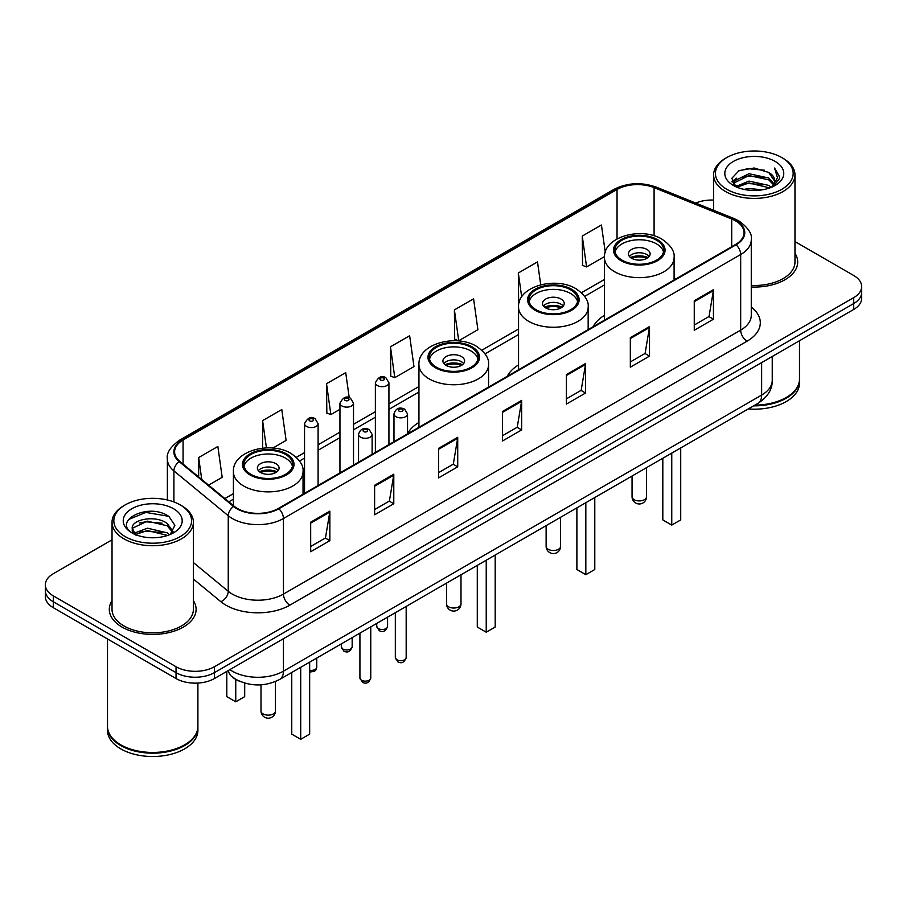<?xml version="1.0" encoding="UTF-8"?>
<svg xmlns="http://www.w3.org/2000/svg" width="907" height="907" viewBox="0 0 907 907"><rect width="100%" height="100%" fill="white"/><g stroke="black" fill="none" stroke-linecap="round" stroke-linejoin="round"><path stroke-width="1.36" d="M418.943 422.424A47.924 27.663 0 0 0 407.538 433.761M518.555 364.92A47.924 27.663 0 0 0 507.319 376.258M604.47 315.319A47.924 27.663 0 0 0 593.246 326.656M240.434 681.599A27.119 15.657 180 0 1 232.793 677.382L231.557 676.35A18.083 12.097 129.5 0 1 228.405 670.466M112.026 539.824L53.298 573.723A27.119 15.657 0 0 0 45.35 584.8L45.35 596.613A27.119 15.657 0 0 0 53.298 607.679L176.037 678.549A27.119 15.657 0 0 0 214.403 678.549L853.702 309.446A27.119 15.657 0 0 0 861.65 298.38L861.65 292.473A27.119 15.657 0 0 1 853.702 303.55A27.119 15.657 0 0 0 861.65 292.473L861.65 286.567A27.119 15.657 0 0 0 853.702 275.49L794.974 241.591M45.35 584.8A27.119 15.657 0 0 0 53.298 595.876L176.037 666.736A27.119 15.657 0 0 0 214.403 666.736L214.403 672.643L853.702 303.55L214.403 672.643A27.119 15.657 0 0 1 176.037 672.643A27.119 15.657 0 0 0 214.403 672.643L214.403 678.549M53.298 595.876L53.298 601.783L176.037 672.643L53.298 601.783A27.119 15.657 0 0 1 45.35 590.706A27.119 15.657 0 0 0 53.298 601.783L53.298 607.679M112.026 600.627A43.4 25.056 0 0 0 109.305 609.345A43.4 25.056 0 0 0 122.014 627.066A43.4 25.056 0 0 0 169.314 632.496A43.4 25.056 0 0 0 196.105 609.345A43.4 25.056 0 0 0 193.395 600.627A43.4 25.056 0 0 1 196.105 609.345A43.4 25.056 0 0 1 169.314 632.496A43.4 25.056 0 0 1 122.014 627.066A43.4 25.056 0 0 1 109.305 609.345A43.4 25.056 0 0 1 112.026 600.627M735.566 220.866A28.933 16.7 180 0 1 744.035 232.68A28.933 16.7 180 0 1 735.566 244.493L278.336 508.464A28.933 16.7 180 0 1 234.176 506.242L179.835 461.425A28.933 16.7 180 0 1 174.597 451.845A28.933 16.7 180 0 1 183.067 440.042L617.032 189.495A28.933 16.7 180 0 1 654.094 187.624L731.7 218.995A28.933 16.7 180 0 1 735.566 220.866M736.076 220.571A29.659 17.12 0 0 0 732.119 218.655L654.503 187.273A29.659 17.12 0 0 0 616.522 189.2L182.556 439.748A29.659 17.12 0 0 0 179.235 461.674L233.575 506.48A29.659 17.12 0 0 0 278.846 508.759L736.076 244.788A29.659 17.12 0 0 0 736.076 220.571M310.682 522.205L310.682 551.728L329.853 540.651L329.853 511.129L310.682 522.205M310.682 546.49L325.454 537.964L329.785 512.104A7.233 4.172 -120 0 0 329.853 511.129M325.318 538.032L329.853 540.651M374.614 485.29L374.614 514.813L393.785 503.748L393.785 474.214L374.614 485.29M374.614 509.575L389.386 501.049L393.706 475.2A7.233 4.172 -120 0 0 393.785 474.214M389.25 501.129L393.785 503.748M438.546 448.375L438.546 477.91L457.718 466.833L457.718 437.31L438.546 448.375M438.546 472.672L453.307 464.146L457.638 438.285A7.233 4.172 -120 0 0 457.718 437.31M453.183 464.214L457.718 466.833M694.263 300.739L694.263 330.273L713.446 319.196L713.446 289.662L694.263 300.739M694.263 325.035L709.036 316.498L713.367 290.648A7.233 4.172 -120 0 0 713.446 289.662M708.9 316.577L713.446 319.196M630.331 337.653L630.331 367.176L649.514 356.111L649.514 326.577L630.331 337.653M630.331 361.938L645.104 353.413L649.435 327.563A7.233 4.172 -120 0 0 649.514 326.577M644.979 353.481L649.514 356.111M566.399 374.557L566.399 404.091L585.582 393.014L585.582 363.492L566.399 374.557M566.399 398.853L581.172 390.316L585.503 364.467A7.233 4.172 -120 0 0 585.582 363.492M581.047 390.395L585.582 393.014M502.467 411.472L502.467 440.995L521.65 429.929L521.65 400.395L502.467 411.472M502.467 435.757L517.239 427.231L521.57 401.382A7.233 4.172 -120 0 0 521.65 400.395M517.115 427.31L521.65 429.929M751.268 287.02A43.4 25.056 0 0 0 797.695 262.021A43.4 25.056 0 0 0 794.974 253.302A43.4 25.056 0 0 1 797.695 262.021A43.4 25.056 0 0 1 751.268 287.02M214.403 666.736L853.702 297.643A27.119 15.657 0 0 0 861.65 286.567M713.605 200.073A27.119 15.657 0 0 0 695.748 203.066M272.848 448.058L286.113 440.405L281.782 409.556L262.599 420.621L262.599 448.16M208.599 485.154L222.181 477.309L217.85 446.459L198.667 457.536L198.667 476.969M454.396 309.899L458.727 340.749L477.898 329.672L473.579 298.822L454.396 309.899L454.702 339.241M540.719 284.787L537.5 261.908L518.328 272.984L518.634 302.337M605.264 252.305L601.432 225.004L582.26 236.069L582.566 265.422M349.24 397.765L345.714 372.641L326.531 383.718L326.837 413.059M390.464 346.803L394.794 377.652L413.977 366.587L409.647 335.726L390.464 346.803L390.77 376.156M394.794 377.652L390.464 376.042M458.727 340.749L454.396 339.127M519.167 302.53L518.328 302.212M518.328 272.984L521.695 296.952M582.26 236.069L586.591 266.93L604.504 256.579M586.591 266.93L582.26 265.309M326.531 383.718L330.862 414.567L339.955 409.318M330.862 414.567L326.531 412.946M262.599 420.621L266.431 447.888M198.667 457.536L201.751 479.508M726.802 189.302A38.876 22.448 0 0 0 781.789 189.302A38.876 22.448 0 0 0 781.789 157.569L783.058 158.306A40.69 23.491 0 0 1 794.974 174.915A40.69 23.491 0 0 1 769.862 196.615A40.69 23.491 0 0 1 725.521 191.524A40.69 23.491 0 0 1 713.605 174.915A40.69 23.491 0 0 1 725.521 158.306L726.802 157.569A38.876 22.448 0 0 0 726.802 189.302M751.268 285.444A40.69 23.491 0 0 0 794.974 262.021L794.974 174.915M754.839 405.123A45.203 26.099 0 0 0 786.256 397.481A45.203 26.099 0 0 0 799.498 379.024L799.498 340.749M754.658 405.236A44.749 25.838 0 0 0 785.938 397.663A44.749 25.838 0 0 0 786.097 397.572M753.57 405.86A45.203 26.099 0 0 0 799.498 379.761A45.203 26.099 0 0 0 799.498 379.398M748.218 408.955A45.203 26.099 0 0 0 799.498 383.083L799.498 379.761M744.012 189.393L749.001 188.486L762.288 189.812M749.851 190.266L756.37 190.413M735.702 186.57L749.001 181.105L768.751 185.391L771.245 187.364M736.96 187.205L749.001 182.953L769.737 187.93M734.046 185.051L734.557 180.844L749.001 173.725L768.751 178.01L774.022 183.894M733.933 184.518L734.557 182.681L749.001 175.573L768.751 179.858L773.558 184.767M771.358 187.318A20.442 11.802 0 0 0 774.737 180.822A20.442 11.802 0 0 0 768.751 172.477L774.714 181.264M775.134 161.401A29.477 17.018 0 0 0 733.446 161.401A29.477 17.018 0 0 0 733.446 185.47A29.477 17.018 0 0 0 775.134 185.47A29.477 17.018 0 0 0 775.134 161.401M768.751 172.477L754.182 167.999L739.092 170.595L731.813 178.328L735.94 186.763M773.354 186.423L779.43 178.645L779.623 176.82L774.555 168.044L777.514 177.863L771.676 187.182M783.058 158.306L781.789 157.569A38.876 22.448 0 0 0 726.802 157.569M774.555 168.044L779.612 177.171M738.264 171.004L747.742 168.691L764.397 170.21M732.176 182.114L735.089 179.96M741.631 177.239L747.742 176.071L763.785 177.409M741.631 184.62L747.742 183.452L763.785 184.79M731.949 181.411L736.801 178.112M735.328 186.275L736.801 185.493M656.543 240.208A24.41 14.093 0 0 0 629.946 237.146A24.41 14.093 0 0 0 614.867 250.173A24.41 14.093 0 0 0 622.021 260.139A24.41 14.093 0 0 0 648.63 263.189A24.41 14.093 0 0 0 663.697 250.173A24.41 14.093 0 0 0 656.543 240.208M663.482 252.021A24.41 14.093 0 0 0 656.543 243.892A24.41 14.093 0 0 0 631.442 240.514A24.41 14.093 0 0 0 615.082 252.021M662.813 458.262L662.813 519.915L671.758 525.085L680.715 519.915L680.715 447.922M671.758 525.085L671.758 453.092M646.952 249.436A10.85 6.258 0 0 0 635.127 248.076A10.85 6.258 0 0 0 628.438 253.858A10.85 6.258 0 0 0 631.612 258.291A10.85 6.258 0 0 0 643.437 259.651A10.85 6.258 0 0 0 650.126 253.858A10.85 6.258 0 0 0 646.952 249.436M649.163 256.443A10.85 6.258 0 0 0 646.952 254.606A10.85 6.258 0 0 0 629.401 256.443M630.512 257.554A14.467 8.356 180 0 1 647.417 257.293L647.417 258.007M631.703 258.348A12.653 7.313 180 0 1 646.101 258.041L647.417 257.293M645.897 258.835L646.101 258.041M125.211 536.627A38.876 22.448 0 0 0 180.198 536.627A38.876 22.448 0 0 0 180.198 504.893L181.479 505.63A40.69 23.491 0 0 1 193.395 522.239A40.69 23.491 0 0 1 168.271 543.939A40.69 23.491 0 0 1 123.942 538.849A40.69 23.491 0 0 1 112.026 522.239A40.69 23.491 0 0 1 123.942 505.63L125.211 504.893A38.876 22.448 0 0 0 125.211 536.627M112.026 522.239L112.026 609.345A40.69 23.491 0 0 0 123.942 625.955A40.69 23.491 0 0 0 168.271 631.045A40.69 23.491 0 0 0 193.395 609.345L193.395 522.239M184.506 744.896A44.749 25.838 0 0 1 184.348 744.987A44.749 25.838 0 0 1 121.062 744.987L120.744 744.806A45.203 26.099 0 0 0 184.677 744.806A45.203 26.099 0 0 0 197.907 726.348L197.907 683.062M107.502 726.722A45.203 26.099 0 0 0 107.502 727.085A45.203 26.099 0 0 0 120.744 745.543A45.203 26.099 0 0 0 170.006 751.2A45.203 26.099 0 0 0 197.907 727.085A45.203 26.099 0 0 0 197.907 726.722M107.502 727.085L107.502 730.407A45.203 26.099 0 0 0 120.744 748.865A45.203 26.099 0 0 0 170.006 754.522A45.203 26.099 0 0 0 197.907 730.407L197.907 727.085M147.773 537.534L154.655 537.738M134.247 533.214L147.422 528.191L167.16 532.806L169.552 534.733M135.46 534.472L147.422 530.538L167.591 535.447M132.263 528.259L135.653 534.642M132.309 528.894C130.109 519.79 155.052 514.394 167.16 523.43L173.033 531.547M132.399 529.461L132.966 527.942L147.422 521.162L167.16 525.777L172.568 532.148M170.244 534.438L174.87 525.368L169.019 516.571C148.34 501.696 111.584 521.287 132.807 533.305L133.862 533.951M173.554 508.725A29.477 17.018 0 0 0 131.866 508.725A29.477 17.018 0 0 0 131.866 532.794A29.477 17.018 0 0 0 173.554 532.794A29.477 17.018 0 0 0 173.554 508.725M136.095 535.243C133.012 533.429 131.764 531.423 132.354 529.235M107.502 638.982L107.502 726.348A45.203 26.099 0 0 0 120.744 744.806L121.062 744.987M181.479 505.63L180.198 504.893A38.876 22.448 0 0 0 125.211 504.893M128.499 519.53L145.812 512.421L168.623 516.298M139.315 522.976L145.812 521.797L162.092 523.192M139.315 532.352L145.812 531.173L162.092 532.568M570.616 289.809A24.41 14.093 0 0 0 544.019 286.759A24.41 14.093 0 0 0 528.951 299.775A24.41 14.093 0 0 0 536.094 309.74A24.41 14.093 0 0 0 562.703 312.802A24.41 14.093 0 0 0 577.77 299.775A24.41 14.093 0 0 0 570.616 289.809M577.555 301.623A24.41 14.093 0 0 0 570.616 293.505A24.41 14.093 0 0 0 545.515 290.127A24.41 14.093 0 0 0 529.155 301.623M576.886 507.863L576.886 569.517L585.831 574.687L594.788 569.517L594.788 497.535M585.831 574.687L585.831 502.705M561.036 299.038A10.85 6.258 0 0 0 549.211 297.689A10.85 6.258 0 0 0 542.511 303.471A10.85 6.258 0 0 0 545.685 307.904A10.85 6.258 0 0 0 557.51 309.253A10.85 6.258 0 0 0 564.211 303.471A10.85 6.258 0 0 0 561.036 299.038M563.247 306.056A10.85 6.258 0 0 0 561.036 304.208A10.85 6.258 0 0 0 543.474 306.056M544.597 307.167A14.467 8.356 180 0 1 561.49 306.895L561.49 307.62M545.776 307.949A12.653 7.313 180 0 1 560.186 307.654L561.49 306.895M559.97 308.437L560.186 307.654M471.016 347.324A24.41 14.093 0 0 0 444.419 344.263A24.41 14.093 0 0 0 429.34 357.29A24.41 14.093 0 0 0 436.494 367.256A24.41 14.093 0 0 0 463.103 370.305A24.41 14.093 0 0 0 478.17 357.29A24.41 14.093 0 0 0 471.016 347.324M477.955 359.127A24.41 14.093 0 0 0 471.016 351.009A24.41 14.093 0 0 0 445.915 347.63A24.41 14.093 0 0 0 429.555 359.127M477.286 565.378L477.286 627.032L486.231 632.19L495.188 627.032L495.188 555.039M486.231 632.19L486.231 560.209M461.425 356.542A10.85 6.258 0 0 0 449.6 355.193A10.85 6.258 0 0 0 442.911 360.975A10.85 6.258 0 0 0 446.085 365.408A10.85 6.258 0 0 0 457.91 366.768A10.85 6.258 0 0 0 464.611 360.975A10.85 6.258 0 0 0 461.425 356.542M463.636 363.56A10.85 6.258 0 0 0 461.425 361.712A10.85 6.258 0 0 0 443.874 363.56M444.986 364.671A14.467 8.356 180 0 1 461.89 364.399L461.89 365.124M446.176 365.453A12.653 7.313 180 0 1 460.575 365.158L461.89 364.399M460.371 365.94L460.575 365.158M285.49 454.43A24.41 14.093 0 0 0 258.892 451.38A24.41 14.093 0 0 0 243.813 464.395A24.41 14.093 0 0 0 250.967 474.361A24.41 14.093 0 0 0 277.576 477.422A24.41 14.093 0 0 0 292.644 464.395A24.41 14.093 0 0 0 285.49 454.43M292.428 466.243A24.41 14.093 0 0 0 285.49 458.126A24.41 14.093 0 0 0 260.388 454.747A24.41 14.093 0 0 0 244.028 466.243M291.759 672.484L291.759 734.137L300.705 739.307L309.661 734.137L309.661 662.155M300.705 739.307L300.705 667.325M226.807 672.438L226.807 696.644L235.752 701.803L244.697 696.644L244.697 683.096M235.752 701.803L235.752 679.422M275.898 463.658A10.85 6.258 0 0 0 264.073 462.298A10.85 6.258 0 0 0 257.384 468.091A10.85 6.258 0 0 0 260.558 472.513A10.85 6.258 0 0 0 272.383 473.873A10.85 6.258 0 0 0 279.084 468.091A10.85 6.258 0 0 0 275.898 463.658M278.109 470.676A10.85 6.258 0 0 0 275.898 468.828A10.85 6.258 0 0 0 258.348 470.676M259.459 471.776A14.467 8.356 180 0 1 276.363 471.515L276.363 472.241M260.649 472.57A12.653 7.313 180 0 1 275.059 472.275L276.363 471.515M274.844 473.057L275.059 472.275M229.868 669.615A36.167 20.884 0 0 0 232.305 671.169A36.167 20.884 0 0 0 283.449 671.169L761.642 395.078A36.167 20.884 0 0 0 772.242 380.316C772.503 389.296 767.719 396.971 757.901 403.366L279.696 679.445A18.083 10.442 60 0 0 283.449 671.169L283.449 638.687M761.642 362.596L761.642 395.078A18.083 10.442 60 0 1 757.901 403.366M853.702 309.446L853.702 297.643M176.037 678.549L176.037 666.736M751.268 307.076A45.203 26.099 180 0 1 747.073 341.191L289.843 605.173A9.036 5.215 60 0 1 283.449 594.096L740.679 330.125A36.167 20.884 0 0 0 751.268 315.353L751.268 239.765A36.167 20.884 180 0 1 740.679 254.527A9.036 5.215 -120 0 0 736.076 244.788M289.843 605.173A45.203 26.099 180 0 1 225.911 605.173A45.203 26.099 180 0 1 220.843 601.692L193.395 579.051M233.575 506.48A9.036 6.043 129.5 0 0 228.247 515.72L228.247 591.307A36.167 20.884 0 0 0 232.305 594.096A36.167 20.884 0 0 0 283.449 594.096L283.449 518.509A36.167 20.884 180 0 1 228.247 515.72L173.906 470.914A36.167 20.884 180 0 1 167.364 458.942L167.364 499.972M751.268 239.765C752.47 234.119 748.32 227.816 738.808 220.866L734.046 218.553A9.036 4.229 112 0 0 732.119 218.655M734.046 218.553L656.441 187.182C641.464 181.876 627.247 182.647 613.79 189.484A9.036 5.215 60 0 1 616.522 189.2M182.556 439.748A9.036 5.215 -120 0 0 179.824 440.031C170.448 446.777 166.287 453.081 167.364 458.942M179.235 461.674A9.036 6.043 129.5 0 0 173.906 470.914L173.906 501.945M656.441 187.182A9.036 4.229 112 0 0 654.503 187.273M278.846 508.759A9.036 5.215 60 0 1 283.449 518.509L740.679 254.527L740.679 330.125A9.036 5.215 60 0 0 747.073 341.191M193.395 562.578L228.247 591.307A9.036 6.043 -50.5 0 1 220.843 601.692M183.067 440.042L183.067 464.101M731.7 218.995L731.7 246.715M654.094 187.624L654.094 235.797M675.715 279.039L674.094 278.381M617.032 189.495L617.032 238.926M604.47 279.424L581.444 292.723M518.555 329.026L481.832 350.227M418.943 386.541L388.933 403.864M375.373 411.699L353.515 424.317M339.955 432.14L318.096 444.759M304.537 452.593L296.306 457.343M233.416 493.646L224.879 498.578M502.467 412.402L521.57 401.382M566.399 375.498L585.503 364.467M630.331 338.583L649.435 327.563M694.263 301.68L713.367 290.648M438.546 449.316L457.638 438.285M374.614 486.231L393.706 475.2M310.682 523.135L329.785 512.104M621.057 260.694A25.77 14.875 0 0 0 657.507 260.694A25.77 14.875 0 0 0 657.507 239.652A25.77 14.875 0 0 0 621.057 239.652A25.77 14.875 0 0 0 621.057 260.694M674.094 279.98L674.094 257.554A34.806 20.101 180 0 1 652.598 276.125A34.806 20.101 180 0 1 614.674 271.76A34.806 20.101 180 0 1 604.47 257.554L604.47 320.171M634.163 499.689A7.233 4.172 180 0 1 632.054 496.73A7.233 7.233 0 0 0 642.904 503A7.233 7.233 0 0 0 646.521 496.73A7.233 4.172 180 0 1 644.401 499.689A7.233 4.172 180 0 1 634.163 499.689M535.141 310.296A25.77 14.875 0 0 0 571.58 310.296A25.77 14.875 0 0 0 571.58 289.265A25.77 14.875 0 0 0 535.141 289.265A25.77 14.875 0 0 0 535.141 310.296M588.167 329.581L588.167 307.167A34.806 20.101 180 0 1 566.682 325.726A34.806 20.101 180 0 1 528.747 321.373A34.806 20.101 180 0 1 518.555 307.167L518.555 369.773M548.247 549.291A7.233 4.172 180 0 1 546.127 546.343A7.233 7.233 0 0 0 556.977 552.601A7.233 7.233 0 0 0 560.594 546.343A7.233 4.172 180 0 1 558.474 549.291A7.233 4.172 180 0 1 548.247 549.291M435.53 367.8A25.77 14.875 0 0 0 471.98 367.8A25.77 14.875 0 0 0 471.98 346.769A25.77 14.875 0 0 0 435.53 346.769A25.77 14.875 0 0 0 435.53 367.8M488.567 387.096L488.567 364.671A34.806 20.101 180 0 1 467.071 383.23A34.806 20.101 180 0 1 429.147 378.877A34.806 20.101 180 0 1 418.943 364.671L418.943 427.288M448.636 606.806A7.233 4.172 180 0 1 446.527 603.847A7.233 7.233 0 0 0 457.377 610.116A7.233 7.233 0 0 0 460.994 603.847A7.233 4.172 180 0 1 458.874 606.806A7.233 4.172 180 0 1 448.636 606.806M250.003 474.917A25.77 14.875 0 0 0 286.453 474.917A25.77 14.875 0 0 0 286.453 453.874A25.77 14.875 0 0 0 250.003 453.874A25.77 14.875 0 0 0 250.003 474.917M303.04 494.202L303.04 471.776A34.806 20.101 180 0 1 281.544 490.347A34.806 20.101 180 0 1 243.62 485.993A34.806 20.101 180 0 1 233.416 471.776L233.416 505.618M263.109 713.911A7.233 4.172 180 0 1 261.001 710.963A7.233 7.233 0 0 0 271.851 717.222A7.233 7.233 0 0 0 275.467 710.963A7.233 4.172 180 0 1 273.347 713.911A7.233 4.172 180 0 1 263.109 713.911M406.177 657.552C404.397 662.427 401.62 663.856 397.856 661.838L395.327 657.552A5.419 3.129 0 0 0 396.926 659.763A5.419 3.129 0 0 0 402.833 660.443A5.419 3.129 0 0 0 406.177 657.552L406.177 606.42M395.962 416.71A6.78 3.911 180 0 1 393.978 413.943C395.713 408.377 399.261 406.767 404.613 409.102L407.538 413.943A6.78 3.911 180 0 1 403.354 417.56A6.78 3.911 180 0 1 395.962 416.71M402.357 409.329A2.256 1.304 0 0 0 399.159 409.329A2.256 1.304 0 0 0 399.159 411.177A2.256 1.304 0 0 0 402.357 411.177A2.256 1.304 0 0 0 402.357 409.329M370.759 678.005C368.979 682.88 366.201 684.309 362.437 682.279L359.92 678.005A5.419 3.129 0 0 0 361.508 680.216A5.419 3.129 0 0 0 367.414 680.896A5.419 3.129 0 0 0 370.759 678.005L370.759 626.873M360.544 437.163A6.78 3.911 180 0 1 358.56 434.385C360.294 428.83 363.843 427.22 369.194 429.555L372.119 434.385A6.78 3.911 180 0 1 367.936 438.002A6.78 3.911 180 0 1 360.544 437.163M366.938 429.782A2.256 1.304 0 0 0 363.741 429.782A2.256 1.304 0 0 0 363.741 431.619A2.256 1.304 0 0 0 366.938 431.619A2.256 1.304 0 0 0 366.938 429.782M378.321 628.574A5.419 3.129 0 0 0 384.228 629.254A5.419 3.129 0 0 0 387.584 626.363C385.792 631.238 383.015 632.667 379.251 630.648L376.734 626.363A5.419 3.129 0 0 0 378.321 628.574M388.933 444.611L388.933 382.754A6.78 3.911 180 0 1 384.749 386.371A6.78 3.911 180 0 1 377.357 385.52A6.78 3.911 180 0 1 375.373 382.754L375.373 452.446M380.555 379.988A2.256 1.304 0 0 0 383.752 379.988A2.256 1.304 0 0 0 383.752 378.14A2.256 1.304 0 0 0 380.555 378.14A2.256 1.304 0 0 0 380.555 379.988M342.903 649.027A5.419 3.129 0 0 0 348.81 649.707A5.419 3.129 0 0 0 352.165 646.816C350.374 651.691 347.596 653.119 343.832 651.09L341.315 646.816A5.419 3.129 0 0 0 342.903 649.027M353.515 465.064L353.515 403.207A6.78 3.911 180 0 1 349.331 406.824A6.78 3.911 180 0 1 341.939 405.973A6.78 3.911 180 0 1 339.955 403.207L339.955 472.887M345.136 400.429A2.256 1.304 0 0 0 348.333 400.429A2.256 1.304 0 0 0 348.333 398.592A2.256 1.304 0 0 0 345.136 398.592A2.256 1.304 0 0 0 345.136 400.429M309.661 670.239A5.419 3.129 0 0 0 316.747 667.257L316.078 669.706L314.525 671.35L309.661 672.064M318.096 485.506L318.096 423.648A6.78 3.911 180 0 1 313.913 427.265A6.78 3.911 180 0 1 306.521 426.415A6.78 3.911 180 0 1 304.537 423.648L304.537 493.34M309.718 420.882A2.256 1.304 0 0 0 312.915 420.882A2.256 1.304 0 0 0 312.915 419.034A2.256 1.304 0 0 0 309.718 419.034A2.256 1.304 0 0 0 309.718 420.882M279.696 679.445C265.15 686.758 250.593 686.758 236.047 679.445L231.557 676.35M772.242 380.316L772.242 356.485M613.79 189.484L179.824 440.031M604.47 284.923L584.641 296.374M518.555 334.536L485.041 353.889M418.943 392.039L388.933 409.363M375.373 417.197L353.515 429.816M339.955 437.65L318.096 450.269M304.537 458.092L299.514 460.994M233.416 499.156L228.813 501.82M733.854 184.835L733.854 183.599M713.605 210.288L713.605 174.915M674.094 257.554C674.853 251.432 670.829 245.309 662.019 239.21C641.498 226.512 603.268 236.693 604.47 257.554M646.521 467.672L646.521 496.73M632.054 476.016L632.054 496.73M588.167 307.167C588.926 301.033 584.913 294.922 576.104 288.811C555.583 276.113 517.341 286.306 518.555 307.167M560.594 517.273L560.594 546.343M546.127 525.629L546.127 546.343M488.567 364.671C489.327 358.537 485.302 352.426 476.492 346.315C455.972 333.617 417.742 343.81 418.943 364.671M460.994 574.777L460.994 603.847M446.527 583.133L446.527 603.847M303.04 471.776C303.8 465.654 299.775 459.532 290.966 453.432C270.445 440.734 232.215 450.915 233.416 471.776M275.467 681.542L275.467 710.963M261.001 684.83L261.001 710.963M395.327 657.552L395.327 612.69M393.978 441.698L393.978 413.943M407.538 433.875L407.538 413.943M359.92 678.005L359.92 633.131M358.56 462.151L358.56 434.385M372.119 454.316L372.119 434.385M387.584 626.363L387.584 617.168M388.933 382.754L386.008 377.913C382.074 375.079 378.536 376.688 375.373 382.754M376.734 626.363L376.734 623.426M352.165 646.816L352.165 637.61M353.515 403.207L350.59 398.366C346.655 395.52 343.118 397.141 339.955 403.207M341.315 646.816L341.315 643.879M316.747 667.257L316.747 658.063M318.096 423.648L315.171 418.807C311.248 415.973 307.7 417.583 304.537 423.648"/></g></svg>
